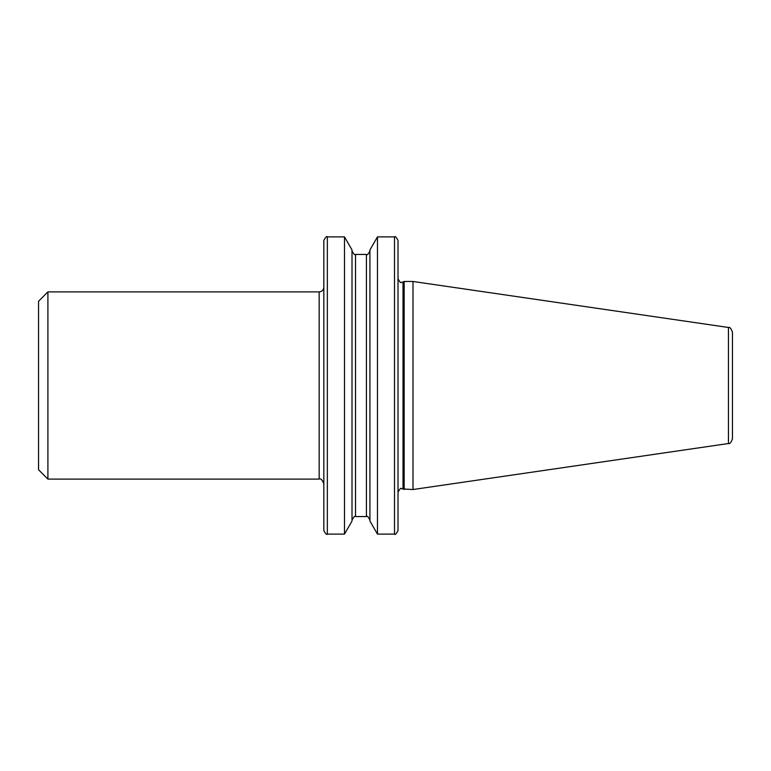 <?xml version="1.0" encoding="UTF-8"?>
<svg xmlns="http://www.w3.org/2000/svg" width="771" height="771" viewBox="0 0 771 771"><rect width="100%" height="100%" fill="white"/><g stroke="black" fill="none" stroke-linecap="round" stroke-linejoin="round"><path stroke-width="1.16" d="M38.55 469.751L38.55 301.249L47.908 291.891L47.908 479.109L38.55 469.751M323.83 530.602L323.83 240.398C325.661 237.044 326.837 235.878 327.347 236.89L327.347 534.11C326.837 535.122 325.661 533.956 323.83 530.602M344.492 236.89L352.01 249.92L352.01 521.08L344.492 534.11L344.492 236.89L327.347 236.89M369.935 521.08L369.935 249.92L377.462 236.89L377.462 534.11L369.935 521.08M394.511 236.89L394.511 534.11C395.022 535.122 396.188 533.956 398.019 530.602L398.019 240.398C396.188 237.044 395.022 235.878 394.511 236.89L377.462 236.89M404.168 489.527L404.168 281.473L412.996 281.473L412.996 489.527L403.011 488.987L403.011 282.013L401.527 282.34C401.026 283.352 399.85 282.186 398.019 278.832M728.441 327.473L728.441 443.527C729.742 444.125 731.072 442.583 732.45 438.892L732.45 332.108C731.072 328.417 729.742 326.875 728.441 327.473L412.996 281.473M47.908 479.109L319.155 479.109L319.155 291.891C321.999 291.611 323.56 290.05 323.83 287.207M369.935 250.932C368.278 254.237 367.112 255.413 366.427 254.44L366.427 516.56L355.518 516.56L355.518 254.44C355.017 255.461 353.841 254.285 352.01 250.932M403.011 488.987L401.527 488.66C401.026 487.648 399.85 488.814 398.019 492.168M344.492 534.11L327.347 534.11M394.511 534.11L377.462 534.11M728.441 443.527L412.996 489.527M403.011 282.013L404.168 281.473M366.427 516.56C367.112 515.587 368.278 516.763 369.935 520.068M366.427 254.44L355.518 254.44M355.518 516.56C355.017 515.539 353.841 516.715 352.01 520.068M319.155 291.891L47.908 291.891M319.155 479.109C320.611 478.165 322.172 479.726 323.83 483.793"/></g></svg>
